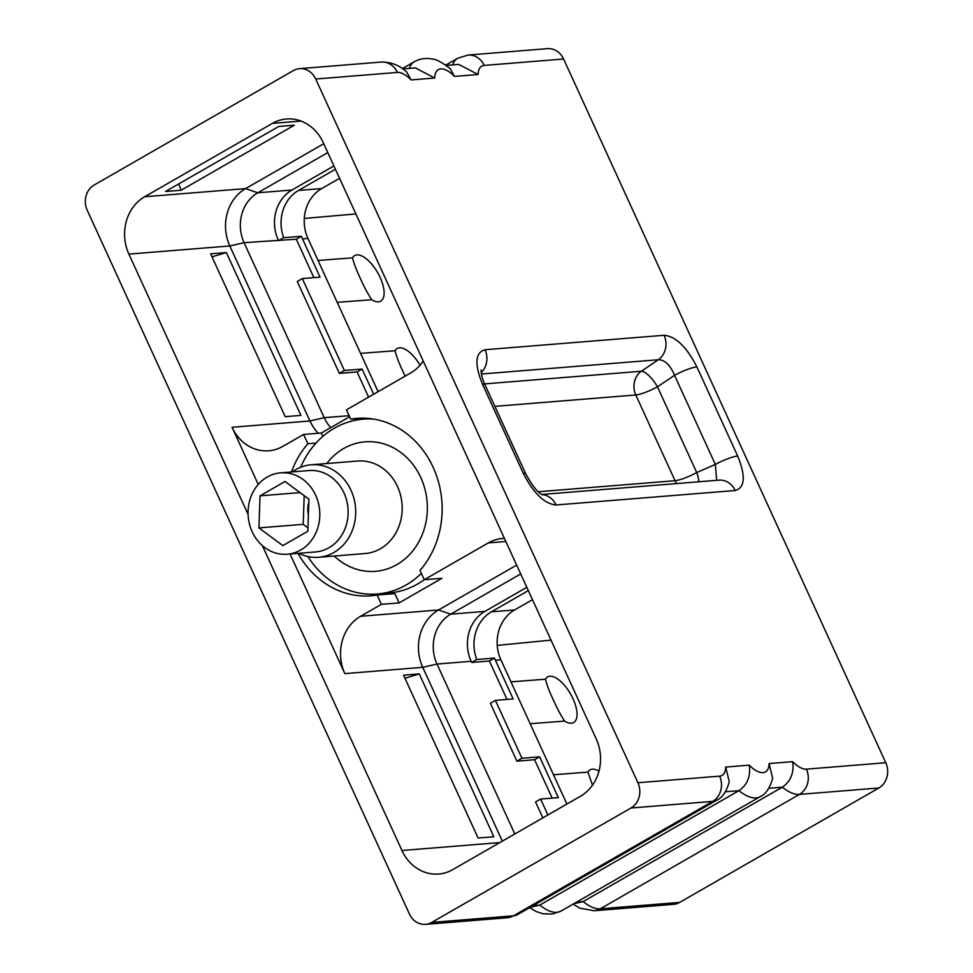 <?xml version="1.0" encoding="UTF-8"?>
<svg xmlns="http://www.w3.org/2000/svg" width="973" height="973" viewBox="0 0 973 973"><rect width="100%" height="100%" fill="white"/><g stroke="black" fill="none" stroke-linecap="round" stroke-linejoin="round"><path stroke-width="1.46" d="M478.096 74.52L454.5 76.417A27.84 12.308 60.1 0 0 434.7 78.022L411.105 79.92A27.84 12.308 60.1 0 0 397.41 72.428L315.714 79.02A18.84 16.541 -94.6 0 0 299.55 68.657A18.84 16.541 -94.6 0 0 293.36 70.591L94.162 185.004A18.84 16.541 -94.6 0 0 87.229 210.265L409.414 913.988A18.84 16.541 -94.6 0 0 425.578 924.35A18.84 16.541 -94.6 0 0 431.769 922.416L630.966 808.004A18.84 16.541 -94.6 0 0 637.911 782.742L719.606 776.15A18.84 16.541 85.4 0 1 712.662 801.399A46.68 20.64 60.1 0 0 716.809 800.159C722.209 797.896 726.357 791.803 729.276 781.891L725.7 767.052L749.295 765.155C750.755 776.43 747.3 784.931 738.933 790.684A46.68 20.64 60.1 0 0 760.205 796.656C765.617 794.369 769.777 788.276 772.671 778.388L769.096 763.55L792.691 761.652C794.15 772.927 790.684 781.428 782.316 787.181A46.68 20.64 60.1 0 0 799.441 794.394L878.838 787.996A18.84 16.541 85.4 0 0 885.771 762.735L563.586 59.012L484.201 65.422A27.84 12.308 60.1 0 0 478.096 74.52L458.733 64.413L446.157 65.422M315.714 79.02L637.911 782.742M248.079 514.413L128.898 254.099A42.776 37.558 85.4 0 1 144.661 196.753L272.404 123.389A42.776 37.558 85.4 0 1 286.476 118.986A42.776 37.558 85.4 0 1 323.182 142.508L596.23 738.908A42.776 37.558 85.4 0 1 580.467 796.255L452.725 869.631A42.776 37.558 85.4 0 1 438.665 874.034A42.776 37.558 85.4 0 1 401.946 850.499L262.369 545.634M735.174 490.514L556.082 504.975C544.466 503.905 533.545 493.36 523.304 473.34L482.499 384.213C474.325 364.024 475.165 352.53 485.016 349.733L664.097 335.284C675.712 336.342 686.634 346.887 696.875 366.906L737.68 456.033C745.853 476.223 745.014 487.716 735.174 490.514A18.84 16.541 -94.6 0 0 718.998 480.151L541.754 494.466M484.201 65.422A18.84 16.541 -94.6 0 0 468.025 55.06L547.422 48.65A18.84 16.541 85.4 0 1 563.586 59.012M878.838 787.996L679.64 902.409A18.84 16.541 85.4 0 1 673.45 904.343L594.053 910.752A18.84 16.541 -94.6 0 0 600.256 908.806A46.68 20.64 -119.9 0 1 583.131 901.594L782.316 787.181L768.865 788.264M454.5 76.417L450.183 68.657C441.912 62.272 435.916 59.061 432.17 59.025C425.846 57.76 419.898 58.672 414.291 61.749A46.68 20.64 60.1 0 0 409.329 68.402M434.7 78.022L415.337 67.915L402.761 68.925M411.105 79.92L406.787 72.16C399.964 65.446 391.45 62.077 381.246 62.065L299.55 68.657M573.669 903.795L583.131 901.594L576.575 902.117M530.273 907.298L539.735 905.097L738.933 790.684L725.469 791.767M378.108 391.669L307.967 238.458L302.518 238.896L320.032 277.135L302.311 278.57L297.264 281.465L339.346 373.377L357.055 371.941L368.585 397.142M339.565 178.302L321.674 188.58A37.217 32.668 -94.6 0 0 307.967 238.458M405.133 376.15L402.773 371.114C398.966 363.002 396.388 356.215 395.038 350.754L360.582 353.369M420.02 365.228A26.271 11.494 60.2 0 0 395.038 350.754M337.217 302.348L371.674 299.72C367.685 293.53 363.878 286.366 360.241 278.205C356.434 270.093 353.856 263.306 352.506 257.845A26.271 11.494 -119.8 0 1 380.127 277.414A26.271 11.494 -119.8 0 1 371.674 299.72M318.049 260.472L352.506 257.845M510.971 681.842L545.415 679.215A26.271 11.494 -119.8 0 1 573.036 698.784A26.271 11.494 -119.8 0 1 564.595 721.102C560.606 714.912 556.799 707.736 553.163 699.575C549.356 691.475 546.777 684.688 545.415 679.215M598.979 771.139A26.271 11.494 60.2 0 0 587.947 772.124L553.503 774.751M530.139 723.717L564.595 721.102M532.486 599.672L514.595 609.949A37.217 32.668 -94.6 0 0 500.888 659.828L566.906 804.039M592.484 785.187L587.947 772.124M526.831 587.303L484.87 611.397A37.217 32.668 -94.6 0 0 471.163 661.287L471.686 662.443L476.806 659.512L494.515 658.076A37.217 32.668 85.4 0 0 495.439 660.266L513.136 698.93L495.427 700.353L521.929 758.247L539.65 756.824L558.332 797.629L540.623 799.064L547.896 814.96M494.515 658.076L489.407 661.02L506.982 699.417M521.929 758.247L516.882 761.154L490.38 703.26L495.427 700.353M539.65 756.824L534.591 759.718L552.178 798.128M516.882 761.154L534.591 759.718M542.849 817.867L535.564 801.959L540.623 799.064M528.351 590.623L491.438 611.81L514.595 609.949M476.806 659.512A37.217 32.668 85.4 0 1 491.438 611.81M471.686 662.443L489.407 661.02M514.802 833.97L436.999 664.048A37.217 32.668 85.4 0 1 450.706 614.158L520.713 573.948M502.323 841.134L422.756 667.332A42.776 37.558 85.4 0 1 438.519 609.986L516.663 565.094M504.44 538.397A42.776 37.558 -94.6 0 0 502.421 538.495A42.776 37.558 -94.6 0 0 488.349 542.898L424.264 579.713L441.973 578.278L399.1 602.907L381.392 604.33L360.606 616.274L438.519 609.986L450.706 614.158L484.87 611.397M424.264 579.713L420.008 570.409A88.993 78.132 85.4 0 0 434.517 470.458A88.993 78.132 85.4 0 0 356.775 418.378A88.993 78.132 85.4 0 0 350.742 419.132L362.856 418.159M298.03 553.369A88.993 78.132 85.4 0 0 371.102 595.792A88.993 78.132 85.4 0 0 377.135 595.026L394.843 593.603L399.1 602.907M375.286 594.114A88.993 78.132 -94.6 0 0 382.73 594.576M349.66 416.76L321.333 433.021L322.866 436.378M424.252 579.677A87.692 76.989 85.4 0 1 417.539 584.043A87.692 76.989 85.4 0 1 388.701 593.056L377.329 593.98A87.692 76.989 -94.6 0 0 421.37 573.377M350.742 419.132L346.485 409.828L410.582 373.024A42.776 37.558 85.4 0 0 423.231 361.019M128.898 254.099L229.835 245.962L309.961 420.981L232.048 427.269A42.776 37.558 -94.6 0 0 268.767 450.791A42.776 37.558 -94.6 0 0 282.827 446.388L303.612 434.457L321.333 433.021M303.612 434.457L307.882 443.761L315.97 443.104M291.45 471.966A88.993 78.132 85.4 0 1 307.882 443.761M377.135 595.026L381.392 604.33M290.076 554.002L344.843 673.62A42.776 37.558 85.4 0 1 360.606 616.274M232.048 427.269L258.234 484.457M419.278 673.924L403.552 675.189L478.108 838.033L493.834 836.768L419.278 673.924L404.95 678.242M285.186 416.663L300.912 415.398L226.356 252.554L210.63 253.819L285.186 416.663M330.747 427.621A37.217 32.668 85.4 0 1 324.216 417.685L349.161 415.678M318.305 433.265A42.776 37.558 85.4 0 1 309.961 420.981L324.216 417.685L244.077 242.666A37.217 32.668 85.4 0 1 257.796 192.788L327.792 152.579M302.518 238.896A37.217 32.668 -94.6 0 1 301.435 236.281L296.291 239.224L244.077 242.666L229.835 245.962A42.776 37.558 85.4 0 1 245.597 188.604L323.741 143.724M296.291 239.224L313.878 277.633M339.346 373.377L344.393 370.47L302.311 278.57M373.644 394.235L362.102 369.047L357.055 371.941M344.393 370.47L362.102 369.047M301.435 236.281L283.715 237.704A37.217 32.668 85.4 0 1 298.516 190.44L335.43 169.241M278.582 240.659L283.715 237.704M333.909 165.933L291.949 190.027A37.217 32.668 -94.6 0 0 278.242 239.917M294.357 125.189L278.789 126.454L165.556 191.486L181.112 190.234L294.357 125.189M181.112 190.234L178.777 183.897M212.029 256.86L226.356 252.554M300.681 467.259A87.692 76.989 85.4 0 1 363.221 419.156A87.692 76.989 85.4 0 1 373.997 419.156M307.894 556.532A87.692 76.989 -94.6 0 0 377.329 593.98M298.918 553.296A46.4 40.732 -94.6 0 0 318.658 557.286A46.4 40.732 -94.6 0 0 351.01 490.307A46.4 40.732 -94.6 0 0 311.19 464.79A46.4 40.732 -94.6 0 0 292.35 471.893M252.177 531.781A40.83 35.855 -94.6 0 0 287.217 554.233A40.83 35.855 -94.6 0 0 315.69 495.306A40.83 35.855 -94.6 0 0 280.65 472.842A40.83 35.855 -94.6 0 0 252.177 531.781M258.927 527.901L282.827 545.61L307.821 531.246L308.928 499.185L285.04 481.477L260.034 495.841L258.927 527.901L303.211 524.325L307.942 527.828M260.034 495.841L300.061 492.606M304.196 495.671L303.211 524.325M308.818 502.323A23.194 20.372 -94.6 0 0 308.392 514.924M556.082 504.975A18.84 16.541 -94.6 0 0 541.985 494.588M523.304 473.34A18.84 3.454 -24.6 0 1 525.785 473.912L484.98 384.785C482.426 379.227 481.136 374.277 481.112 369.947M482.499 384.213A18.84 3.454 -24.6 0 1 484.98 384.785M664.097 335.284A18.84 16.541 85.4 0 1 658.405 359.73C664.827 359.779 670.202 364.972 674.544 375.31L715.35 464.437L716.7 480.334M485.016 349.733A18.84 16.541 85.4 0 1 481.197 372.635M696.875 366.906A18.84 3.454 155.4 0 0 674.544 375.31L657.468 386.828A18.28 3.345 -24.6 0 1 635.795 394.977A18.28 16.055 85.4 0 1 641.316 371.248A18.28 6.337 -124 0 1 657.468 386.828L696.717 472.55A18.28 6.92 -113.5 0 1 698.857 481.781M737.68 456.033A18.84 3.454 155.4 0 0 715.35 464.437L696.717 472.55A18.28 3.345 155.4 0 1 675.043 480.698L538.215 491.754M676.661 483.569A18.28 16.055 85.4 0 1 675.043 480.698L635.795 394.977L494.856 406.361M630.966 808.004L712.662 801.399L513.464 915.812A46.68 20.64 -119.9 0 0 517.612 914.571L507.274 917.758A18.84 16.541 -94.6 0 0 513.464 915.812L431.769 922.416M792.691 761.652A27.84 12.308 60.1 0 0 806.386 769.144L885.771 762.735M749.295 765.155A27.84 12.308 60.1 0 0 769.096 763.55M719.606 776.15A27.84 12.308 60.1 0 0 725.7 767.052M806.386 769.144A18.84 16.541 85.4 0 1 799.441 794.394L600.256 908.806L679.64 902.409M468.025 55.06L457.687 58.246A46.68 20.64 60.1 0 0 452.725 64.899M397.41 72.428A18.84 16.541 -94.6 0 0 381.246 62.065M529.58 907.7L536.318 911.579L543.007 913.769L552.469 914.036L561.007 911.069A46.68 20.64 -119.9 0 1 539.735 905.097L533.192 905.62M355.887 213.938L304.281 218.439M497.227 645.403L551.01 640.125M495.439 660.266L500.888 659.828M471.163 661.287L436.999 664.048L422.756 667.332L344.843 673.62M505.851 541.487L488.349 542.898M499.781 842.594L401.946 850.499M321.674 188.58L298.516 190.44M291.949 190.027L257.796 192.788L245.597 188.604L144.661 196.753M301.058 121.066L272.404 123.389M334.226 556.033A64.96 57.03 -94.6 0 0 406.422 557.651A64.96 57.03 -94.6 0 0 420.786 477.548A64.96 57.03 85.4 0 0 326.758 463.537M318.658 557.286L365.155 553.54A46.4 40.732 -94.6 0 0 397.507 486.561A46.4 40.732 85.4 0 0 357.687 461.032L311.19 464.79M287.217 554.233L315.556 551.946A40.83 35.855 -94.6 0 0 344.028 493.019A40.83 35.855 -94.6 0 0 308.988 470.555L280.65 472.842M481.416 374.021L658.405 359.73L641.316 371.248L484.578 383.897M507.274 917.758L425.578 924.35M445.719 65.118L457.687 58.246M402.336 68.621L414.291 61.749M594.053 910.752L579.872 908.15L572.975 904.197M517.612 914.571L716.809 800.159M561.007 911.069L760.205 796.656M363.221 419.156L370.141 418.597M542.435 494.807C537.838 492.825 532.292 485.855 525.785 473.912"/></g></svg>
